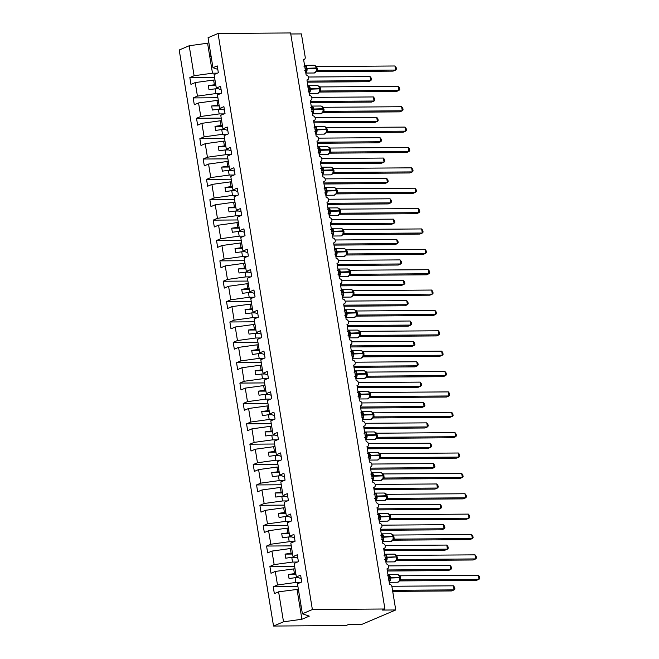 <?xml version="1.0" encoding="UTF-8"?>
<svg xmlns="http://www.w3.org/2000/svg" width="659" height="659" viewBox="0 0 659 659"><rect width="100%" height="100%" fill="white"/><g stroke="black" fill="none" stroke-linecap="round" stroke-linejoin="round"><path stroke-width="0.99" d="M217.371 73.165L212.495 73.198L194.1 75.736L189.191 45.751L179.207 50.002L273.534 626.05L346.082 625.515L348.57 624.46L361.882 624.361L395.746 609.962L382.434 610.061L384.922 608.998L290.586 32.95L218.047 33.485L208.063 37.728L212.972 67.712L217.231 65.9L218.351 72.745L214.093 74.558L216.309 88.084L220.567 86.271L221.688 93.117L217.429 94.929L219.645 108.455L223.903 106.643L225.024 113.488L220.765 115.292L222.981 128.818L227.24 127.014L228.36 133.851L224.101 135.663L226.317 149.189L230.568 147.377L231.696 154.222L227.437 156.035L229.653 169.561L233.904 167.748L235.024 174.594L230.774 176.406L232.981 189.932L237.24 188.12L238.36 194.965L234.11 196.777L236.317 210.295L240.576 208.491L241.696 215.336L237.438 217.141L239.654 230.666L243.912 228.854L245.033 235.7L240.774 237.512L242.99 251.038L247.249 249.226L248.369 256.071L244.11 257.883L246.326 271.409L250.585 269.597L251.705 276.442L247.446 278.255L249.662 291.78L253.921 289.968L255.041 296.814L250.782 298.618L252.998 312.144L257.257 310.34L258.377 317.177L254.119 318.989L256.335 332.515L260.593 330.703L261.714 337.548L257.455 339.36L259.671 352.886L263.929 351.074L265.05 357.919L260.791 359.732L263.007 373.258L267.266 371.445L268.386 378.291L264.127 380.103L266.343 393.621L270.602 391.817L271.722 398.662L267.463 400.466L269.679 413.992L273.938 412.18L275.058 419.025L270.8 420.837L273.015 434.363L277.274 432.551L278.395 439.396L274.136 441.209L276.352 454.735L280.602 452.922L281.731 459.768L277.472 461.58L279.688 475.106L283.938 473.294L285.059 480.139L280.808 481.943L283.016 495.469L287.275 493.665L288.395 500.502L284.144 502.315L286.352 515.84L290.611 514.028L291.731 520.874L287.472 522.686L289.688 536.212L293.947 534.4L295.067 541.245L290.808 543.057L293.024 556.583L297.283 554.771L298.403 561.616L294.145 563.429L296.361 576.946L300.619 575.142L301.74 581.979L297.481 583.792L302.39 613.776L312.374 609.534L218.047 33.485M300.759 582.399L295.883 582.441L295.108 577.712L289.062 578.544L288.395 574.475L294.441 573.635L293.667 568.915L275.273 571.452L271.014 573.264L269.893 566.419L274.152 564.606L292.547 562.069L291.772 557.341L285.726 558.181L285.059 554.104L291.105 553.272L290.339 548.543L271.936 551.081L267.678 552.893L266.557 546.047L270.816 544.235L289.21 541.698L288.444 536.97L282.39 537.81L281.722 533.732L287.777 532.9L287.003 528.172L268.6 530.709L264.341 532.521L263.221 525.676L267.48 523.864L285.882 521.327L285.108 516.607L279.054 517.439L278.386 513.361L284.441 512.529L283.667 507.801L265.264 510.346L261.005 512.15L259.885 505.305L264.144 503.501L282.546 500.955L281.772 496.235L275.717 497.067L275.05 492.998L281.105 492.158L280.33 487.438L261.928 489.975L257.677 491.787L256.549 484.942L260.807 483.129L279.21 480.592L278.436 475.864L272.381 476.696L271.714 472.627L277.768 471.786L276.994 467.066L258.592 469.603L254.341 471.416L253.221 464.57L257.471 462.758L275.874 460.221L275.1 455.493L269.045 456.333L268.378 452.255L274.432 451.423L273.658 446.695L255.264 449.232L251.005 451.044L249.885 444.199L254.135 442.387L272.538 439.85L271.763 435.121L265.709 435.961L265.042 431.884L271.096 431.052L270.322 426.324L251.927 428.861L247.669 430.673L246.548 423.828L250.807 422.024L269.202 419.478L268.427 414.758L262.373 415.59L261.705 411.521L267.76 410.681L266.986 405.952L248.591 408.498L244.332 410.302L243.212 403.465L247.471 401.652L265.865 399.115L265.091 394.387L259.036 395.219L258.369 391.149L264.424 390.309L263.649 385.589L245.255 388.126L240.996 389.939L239.876 383.093L244.135 381.281L262.529 378.744L261.755 374.015L255.7 374.856L255.033 370.778L261.088 369.946L260.313 365.218L241.919 367.755L237.66 369.567L236.54 362.722L240.799 360.91L259.193 358.372L258.419 353.644L252.364 354.484L251.697 350.407L257.751 349.575L256.977 344.846L238.583 347.384L234.324 349.196L233.204 342.351L237.462 340.538L255.857 338.001L255.082 333.281L249.028 334.113L248.361 330.035L254.415 329.203L253.641 324.475L235.247 327.021L230.988 328.825L229.867 321.987L234.126 320.175L252.521 317.63L251.746 312.91L245.7 313.742L245.033 309.672L251.079 308.832L250.305 304.112L231.91 306.649L227.652 308.461L226.531 301.616L230.79 299.804L249.184 297.267L248.41 292.538L242.364 293.37L241.696 289.301L247.743 288.461L246.968 283.741L228.574 286.278L224.315 288.09L223.195 281.245L227.454 279.432L245.848 276.895L245.074 272.167L239.028 273.007L238.36 268.93L244.407 268.098L243.632 263.369L225.238 265.906L220.979 267.719L219.859 260.873L224.118 259.061L242.512 256.524L241.738 251.796L235.691 252.636L235.024 248.558L241.07 247.726L240.304 242.998L221.902 245.535L217.643 247.347L216.523 240.502L220.781 238.698L239.176 236.153L238.41 231.433L232.355 232.265L231.688 228.195L237.742 227.355L236.968 222.627L218.566 225.172L214.307 226.976L213.186 220.139L217.445 218.327L235.848 215.79L235.074 211.061L229.019 211.893L228.352 207.824L234.406 206.984L233.632 202.264L215.229 204.801L210.971 206.613L209.85 199.768L214.109 197.955L232.512 195.418L231.737 190.69L225.683 191.53L225.016 187.453L231.07 186.621L230.296 181.892L211.893 184.429L207.643 186.242L206.514 179.396L210.773 177.584L229.175 175.047L228.401 170.319L222.347 171.159L221.679 167.081L227.734 166.249L226.96 161.521L208.557 164.058L204.306 165.87L203.186 159.025L207.437 157.221L225.839 154.676L225.065 149.955L219.01 150.787L218.343 146.71L224.398 145.878L223.623 141.15L205.229 143.695L200.97 145.499L199.85 138.662L204.109 136.85L222.503 134.312L221.729 129.584L215.674 130.416L215.007 126.347L221.062 125.507L220.287 120.786L201.893 123.324L197.634 125.136L196.514 118.29L200.773 116.478L219.167 113.941L218.393 109.213L212.338 110.045L211.671 105.975L217.725 105.143L216.951 100.415L198.557 102.952L194.298 104.765L193.178 97.919L197.436 96.107L215.831 93.57L215.056 88.841L209.002 89.682L208.335 85.604L214.389 84.772L213.615 80.044L195.221 82.581L190.962 84.393L189.841 77.548L194.1 75.736M297.942 586.609L273.23 586.79L277.488 584.978L295.883 582.441M273.534 626.05L283.518 621.808L278.609 591.823L274.35 593.627L273.23 586.79M278.609 591.823L298.379 589.27M290.759 33.988L301.41 33.914L305.216 57.135A2.529 1.936 67 0 1 304.203 59.475A2.529 1.936 67 0 1 303.618 59.59L306.155 75.068A2.529 1.936 -113 0 1 308.461 77.128A2.529 1.936 -113 0 1 307.539 79.838A2.529 1.936 -113 0 1 306.954 79.961L309.491 95.44A2.529 1.936 -113 0 1 311.798 97.499A2.529 1.936 -113 0 1 310.875 100.209A2.529 1.936 -113 0 1 310.29 100.333L312.827 115.811A2.529 1.936 -113 0 1 315.134 117.862A2.529 1.936 -113 0 1 314.211 120.581A2.529 1.936 -113 0 1 313.626 120.696L316.155 136.182A2.529 1.936 -113 0 1 318.47 138.233A2.529 1.936 -113 0 1 317.547 140.952A2.529 1.936 -113 0 1 316.963 141.067L319.491 156.554A2.529 1.936 -113 0 1 321.806 158.605A2.529 1.936 -113 0 1 320.884 161.315A2.529 1.936 -113 0 1 320.299 161.439L322.828 176.917A2.529 1.936 -113 0 1 325.142 178.976A2.529 1.936 -113 0 1 324.22 181.686A2.529 1.936 -113 0 1 323.635 181.81L326.164 197.288A2.529 1.936 -113 0 1 328.479 199.339A2.529 1.936 -113 0 1 327.556 202.058A2.529 1.936 -113 0 1 326.963 202.181L329.5 217.659A2.529 1.936 -113 0 1 331.815 219.711A2.529 1.936 -113 0 1 330.892 222.429A2.529 1.936 -113 0 1 330.299 222.544L332.836 238.031A2.529 1.936 -113 0 1 335.151 240.082A2.529 1.936 -113 0 1 334.228 242.8A2.529 1.936 -113 0 1 333.635 242.916L336.172 258.394A2.529 1.936 -113 0 1 338.487 260.453A2.529 1.936 -113 0 1 337.565 263.163A2.529 1.936 -113 0 1 336.971 263.287L339.509 278.765A2.529 1.936 -113 0 1 341.823 280.825A2.529 1.936 -113 0 1 340.901 283.535A2.529 1.936 -113 0 1 340.308 283.658L342.845 299.137A2.529 1.936 -113 0 1 345.159 301.188A2.529 1.936 -113 0 1 344.237 303.906A2.529 1.936 -113 0 1 343.644 304.021L346.181 319.508A2.529 1.936 -113 0 1 348.487 321.559A2.529 1.936 -113 0 1 347.565 324.277A2.529 1.936 -113 0 1 346.98 324.393L349.517 339.879A2.529 1.936 -113 0 1 351.824 341.93A2.529 1.936 -113 0 1 350.901 344.641A2.529 1.936 -113 0 1 350.316 344.764L352.853 360.242A2.529 1.936 -113 0 1 355.16 362.302A2.529 1.936 -113 0 1 354.237 365.012A2.529 1.936 -113 0 1 353.652 365.135L356.189 380.614A2.529 1.936 -113 0 1 358.496 382.665A2.529 1.936 -113 0 1 357.573 385.383A2.529 1.936 -113 0 1 356.989 385.507L359.526 400.985A2.529 1.936 -113 0 1 361.832 403.036A2.529 1.936 -113 0 1 360.91 405.755A2.529 1.936 -113 0 1 360.325 405.87L362.862 421.356A2.529 1.936 -113 0 1 365.168 423.407A2.529 1.936 -113 0 1 364.246 426.126A2.529 1.936 -113 0 1 363.661 426.241L366.19 441.719A2.529 1.936 -113 0 1 368.505 443.779A2.529 1.936 -113 0 1 367.582 446.489A2.529 1.936 -113 0 1 366.997 446.613L369.526 462.091A2.529 1.936 -113 0 1 371.841 464.142A2.529 1.936 -113 0 1 370.918 466.86A2.529 1.936 -113 0 1 370.333 466.984L372.862 482.462A2.529 1.936 -113 0 1 375.177 484.513A2.529 1.936 -113 0 1 374.254 487.232A2.529 1.936 -113 0 1 373.669 487.347L376.198 502.833A2.529 1.936 -113 0 1 378.513 504.885A2.529 1.936 -113 0 1 377.591 507.603A2.529 1.936 -113 0 1 376.997 507.718L379.535 523.197A2.529 1.936 -113 0 1 381.849 525.256A2.529 1.936 -113 0 1 380.927 527.966A2.529 1.936 -113 0 1 380.334 528.09L382.871 543.568A2.529 1.936 -113 0 1 385.185 545.627A2.529 1.936 -113 0 1 384.263 548.337A2.529 1.936 -113 0 1 383.67 548.461L386.207 563.939A2.529 1.936 -113 0 1 388.522 565.99A2.529 1.936 -113 0 1 387.599 568.709A2.529 1.936 -113 0 1 387.006 568.832L389.543 584.311A2.529 1.936 -113 0 1 391.94 586.741L395.746 609.962M297.423 562.028L292.547 562.069M294.606 566.238L269.893 566.419M295.043 568.898L293.667 568.915M294.087 541.665L289.21 541.698M291.27 545.866L266.557 546.047M291.706 548.535L290.339 548.543M290.751 521.294L285.882 521.327M287.934 525.495L263.221 525.676M288.37 528.164L287.003 528.172M287.415 500.922L282.546 500.955M284.597 505.124L259.885 505.305M285.034 507.792L283.667 507.801M284.078 480.551L279.21 480.592M281.261 484.76L256.549 484.942M281.698 487.421L280.33 487.438M280.742 460.188L275.874 460.221M277.933 464.389L253.221 464.57M278.37 467.058L276.994 467.066M277.406 439.817L272.538 439.85M274.597 444.018L249.885 444.199M275.034 446.687L273.658 446.695M274.07 419.445L269.202 419.478M271.261 423.646L246.548 423.828M271.697 426.315L270.322 426.324M270.734 399.074L265.865 399.115M267.925 403.283L243.212 403.465M268.361 405.944L266.986 405.952M267.397 378.703L262.529 378.744M264.589 382.912L239.876 383.093M265.025 385.573L263.649 385.589M264.07 358.339L259.193 358.372M261.252 362.541L236.54 362.722M261.689 365.21L260.313 365.218M260.733 337.968L255.857 338.001M257.916 342.169L233.204 342.351M258.353 344.838L256.977 344.846M257.397 317.597L252.521 317.63M254.58 321.798L229.867 321.987M255.017 324.467L253.641 324.475M254.061 297.225L249.184 297.267M251.244 301.435L226.531 301.616M251.68 304.096L250.305 304.112M250.725 276.862L245.848 276.895M247.908 281.063L223.195 281.245M248.344 283.732L246.968 283.741M247.389 256.491L242.512 256.524M244.571 260.692L219.859 260.873M245.008 263.361L243.632 263.369M244.052 236.12L239.176 236.153M241.235 240.321L216.523 240.502M241.672 242.99L240.304 242.998M240.716 215.748L235.848 215.79M237.899 219.958L213.186 220.139M238.336 222.618L236.968 222.627M237.38 195.385L232.512 195.418M234.563 199.586L209.85 199.768M234.999 202.247L233.632 202.264M234.044 175.014L229.175 175.047M231.227 179.215L206.514 179.396M231.663 181.884L230.296 181.892M230.708 154.643L225.839 154.676M227.899 158.844L203.186 159.025M228.335 161.513L226.96 161.521M227.371 134.271L222.503 134.312M224.562 138.472L199.85 138.662M224.999 141.141L223.623 141.15M224.035 113.9L219.167 113.941M221.226 118.109L196.514 118.29M221.663 120.77L220.287 120.786M220.699 93.537L215.831 93.57M217.89 97.738L193.178 97.919M218.327 100.407L216.951 100.415M301.188 578.594L296.361 576.946M297.852 558.231L293.024 556.583M294.515 537.859L289.688 536.212M291.179 517.488L286.352 515.84M287.843 497.117L283.016 495.469M284.507 476.745L279.688 475.106M281.171 456.382L276.352 454.735M277.834 436.011L273.015 434.363M274.498 415.64L269.679 413.992M271.162 395.268L266.343 393.621M267.826 374.905L263.007 373.258M264.498 354.534L259.671 352.886M261.162 334.162L256.335 332.515M257.826 313.791L252.998 312.144M254.489 293.42L249.662 291.78M251.153 273.057L246.326 271.409M247.817 252.685L242.99 251.038M244.481 232.314L239.654 230.666M241.145 211.943L236.317 210.295M237.808 191.58L232.981 189.932M234.472 171.208L229.653 169.561M231.136 150.837L226.317 149.189M227.8 130.466L222.981 128.818M224.464 110.102L219.645 108.455M221.127 89.731L216.309 88.084M214.554 77.367L189.841 77.548M214.991 80.036L213.615 80.044M217.791 69.36L212.972 67.712M277.488 584.978L275.273 571.452M274.152 564.606L271.936 551.081M270.816 544.235L268.6 530.709M267.48 523.864L265.264 510.346M264.144 503.501L261.928 489.975M260.807 483.129L258.592 469.603M257.471 462.758L255.264 449.232M254.135 442.387L251.927 428.861M250.807 422.024L248.591 408.498M247.471 401.652L245.255 388.126M244.135 381.281L241.919 367.755M240.799 360.91L238.583 347.384M237.462 340.538L235.247 327.021M234.126 320.175L231.91 306.649M230.79 299.804L228.574 286.278M227.454 279.432L225.238 265.906M224.118 259.061L221.902 245.535M220.781 238.698L218.566 225.172M217.445 218.327L215.229 204.801M214.109 197.955L211.893 184.429M210.773 177.584L208.557 164.058M207.437 157.221L205.229 143.695M204.109 136.85L201.893 123.324M200.773 116.478L198.557 102.952M197.436 96.107L195.221 82.581M298.519 577.688L295.108 577.712M295.817 573.627L294.441 573.635M295.183 557.316L291.772 557.341M292.481 553.255L291.105 553.272M291.846 536.945L288.444 536.97M289.144 532.892L287.777 532.9M288.51 516.582L285.108 516.607M285.808 512.521L284.441 512.529M285.174 496.211L281.772 496.235M282.472 492.149L281.105 492.158M281.838 475.839L278.436 475.864M279.136 471.778L277.768 471.786M278.51 455.468L275.1 455.493M275.808 451.407L274.432 451.423M275.174 435.097L271.763 435.121M272.472 431.044L271.096 431.052M271.837 414.733L268.427 414.758M269.136 410.672L267.76 410.681M268.501 394.362L265.091 394.387M265.799 390.301L264.424 390.309M265.165 373.991L261.755 374.015M262.463 369.93L261.088 369.946M261.829 353.619L258.419 353.644M259.127 349.567L257.751 349.575M258.493 333.256L255.082 333.281M255.791 329.195L254.415 329.203M255.157 312.885L251.746 312.91M252.455 308.824L251.079 308.832M251.82 292.514L248.41 292.538M249.118 288.453L247.743 288.461M248.484 272.142L245.074 272.167M245.782 268.081L244.407 268.098M245.148 251.771L241.738 251.796M242.446 247.718L241.07 247.726M241.812 231.408L238.41 231.433M239.11 227.347L237.742 227.355M238.476 211.037L235.074 211.061M235.774 206.975L234.406 206.984M235.139 190.665L231.737 190.69M232.438 186.604L231.07 186.621M231.803 170.294L228.401 170.319M229.101 166.241L227.734 166.249M228.475 149.931L225.065 149.955M225.773 145.87L224.398 145.878M225.139 129.559L221.729 129.584M222.437 125.498L221.062 125.507M221.803 109.188L218.393 109.213M219.101 105.127L217.725 105.143M218.467 88.817L215.056 88.841M215.765 84.764L214.389 84.772M212.495 73.198L207.585 43.214L208.87 42.67M189.191 45.751L207.585 43.214M211.094 56.246L209.719 56.254L211.004 55.702M283.518 621.808L301.913 619.262L309.285 616.132L302.39 613.776M312.374 609.534L384.922 608.998M301.064 605.679L299.779 606.231L297.003 589.278M301.913 619.262L299.779 606.231M215.888 85.546L208.335 85.604M219.225 105.918L211.671 105.975M222.561 126.289L215.007 126.347M225.897 146.66L218.343 146.71M229.233 167.032L221.679 167.081M232.569 187.395L225.016 187.453M235.906 207.766L228.352 207.824M239.242 228.138L231.688 228.195M242.578 248.509L235.024 248.558M245.914 268.872L238.36 268.93M249.25 289.243L241.696 289.301M252.586 309.615L245.033 309.672M255.923 329.986L248.361 330.035M259.259 350.349L251.697 350.407M262.595 370.72L255.033 370.778M265.923 391.092L258.369 391.149M269.259 411.463L261.705 411.521M272.595 431.834L265.042 431.884M275.932 452.198L268.378 452.255M279.268 472.569L271.714 472.627M282.604 492.94L275.05 492.998M285.94 513.312L278.386 513.361M289.276 533.675L281.722 533.732M292.612 554.046L285.059 554.104M295.949 574.417L288.395 574.475M304.672 66.032A1.853 1.013 73.2 0 0 304.713 65.834L305.825 65.916L306.682 71.172L305.694 71.79A1.853 1.013 73.2 0 0 305.578 71.567M316.131 71.716L316.682 70.109L316.246 67.984A3.616 2.216 -90.4 0 0 314.079 65.274L304.763 65.34A3.616 2.216 89.6 0 1 306.929 68.05L307.012 68.536A3.616 2.216 89.6 0 1 305.776 72.762M394.955 65.982L396.141 67.515L396.405 69.137L395.622 70.06L394.955 65.982L316.773 66.559L317.44 70.637L395.622 70.06L393.135 71.114L316.18 71.683M317.506 70.628L316.468 71.164M316.633 68.511L315.15 65.76M316.567 68.099L315.645 65.958L314.079 65.274M306.682 71.172L304.689 70.727M304.021 66.65L305.825 65.916M316.262 71.106L317.44 70.637M315.406 65.842L316.773 66.559M307.308 82.153L368.233 81.708L370.72 80.645L370.053 76.576L308.428 77.021M370.053 76.576L371.239 78.1L371.503 79.731L370.72 80.645L307.143 81.115M308.008 86.403A1.853 1.013 73.2 0 0 308.05 86.205L309.162 86.288L310.018 91.543L309.03 92.161A1.853 1.013 73.2 0 0 308.914 91.939M319.458 92.087L320.019 90.481L319.582 88.347A3.616 2.216 -90.4 0 0 317.416 85.645L308.099 85.711A3.616 2.216 89.6 0 1 310.265 88.421L310.348 88.907A3.616 2.216 89.6 0 1 309.112 93.133M398.291 86.354L399.478 87.878L399.741 89.509L398.959 90.423L398.291 86.354L320.109 86.922L320.776 91L398.959 90.423L396.471 91.486L319.516 92.054M320.842 91L319.804 91.535M319.969 88.883L318.486 86.123M319.903 88.463L318.981 86.329L317.416 85.645M310.018 91.543L308.025 91.099M307.358 87.021L309.162 86.288M319.599 91.469L320.776 91M318.742 86.214L320.109 86.922M311.345 106.774A1.853 1.013 73.2 0 0 311.386 106.577L312.498 106.659L313.354 111.915L312.366 112.532A1.853 1.013 73.2 0 0 312.251 112.31M322.795 112.45L323.33 109.287L321.823 106.494M401.628 106.725L402.814 108.249L403.077 109.88L402.295 110.794L401.628 106.725L323.445 107.293L324.113 111.371L402.295 110.794L399.807 111.857L322.852 112.417M324.179 111.371L323.141 111.898M323.239 108.834L322.317 106.7L320.752 106.008L311.435 106.083A3.616 2.216 89.6 0 1 313.602 108.793L313.684 109.279A3.616 2.216 89.6 0 1 312.448 113.505M313.354 111.915L311.361 111.462M310.694 107.392L312.498 106.659M322.935 111.841L324.113 111.371M322.07 106.585L323.445 107.293M314.681 127.146A1.853 1.013 73.2 0 0 314.722 126.94L315.834 127.022L316.691 132.278L315.702 132.896A1.853 1.013 73.2 0 0 315.587 132.681M326.131 132.821L326.691 131.215L326.254 129.09A3.616 2.216 -90.4 0 0 324.088 126.38L314.771 126.446A3.616 2.216 89.6 0 1 316.938 129.156L317.02 129.65A3.616 2.216 89.6 0 1 315.785 133.876M404.964 127.088L406.15 128.62L406.414 130.251L405.631 131.166L404.964 127.088L326.782 127.665L327.449 131.742L405.631 131.166L403.143 132.228L326.18 132.788M327.507 131.742L326.477 132.27M326.642 129.625L325.159 126.866M326.576 129.205L325.653 127.063L324.088 126.38M316.691 132.278L314.697 131.833M314.03 127.755L315.834 127.022M326.271 132.212L327.449 131.742M325.406 126.956L326.782 127.665M318.017 147.509A1.853 1.013 73.2 0 0 318.058 147.311L319.17 147.394L320.027 152.649L319.038 153.267A1.853 1.013 73.2 0 0 318.923 153.053M329.467 153.193L330.002 150.021L328.495 147.237M408.3 147.459L409.478 148.992L409.75 150.614L408.967 151.537L408.3 147.459L330.118 148.036L330.785 152.114L408.967 151.537L406.479 152.591L329.516 153.16M330.843 152.105L329.813 152.641M329.912 149.577L328.989 147.435L327.424 146.751L318.108 146.817A3.616 2.216 89.6 0 1 320.274 149.527L320.356 150.013A3.616 2.216 89.6 0 1 319.121 154.239M320.027 152.649L318.033 152.204M317.366 148.127L319.17 147.394M329.607 152.583L330.785 152.114M328.742 147.328L330.118 148.036M310.644 102.524L371.569 102.071L374.057 101.016L373.389 96.939L311.765 97.392M373.389 96.939L374.576 98.471L374.839 100.094L374.057 101.016L310.48 101.486M313.981 122.887L374.905 122.442L377.393 121.388L376.726 117.31L315.101 117.763M376.726 117.31L377.912 118.842L378.175 120.465L377.393 121.388L313.816 121.849M317.317 143.258L378.241 142.814L380.729 141.751L380.062 137.682L318.437 138.135M380.062 137.682L381.248 139.206L381.512 140.837L380.729 141.751L317.152 142.22M320.653 163.63L381.577 163.185L384.065 162.122L383.398 158.053L321.773 158.506M383.398 158.053L384.584 159.577L384.848 161.208L384.065 162.122L320.488 162.592M321.353 167.88A1.853 1.013 73.2 0 0 321.394 167.683L322.506 167.765L323.363 173.02L322.366 173.638A1.853 1.013 73.2 0 0 322.259 173.416M332.803 173.564L333.363 171.958L332.927 169.833A3.616 2.216 -90.4 0 0 330.76 167.122L321.444 167.188A3.616 2.216 89.6 0 1 323.61 169.898L323.684 170.384A3.616 2.216 89.6 0 1 322.449 174.61M411.636 167.831L412.814 169.363L413.086 170.986L412.303 171.908L411.636 167.831L333.454 168.407L334.121 172.477L412.303 171.908L409.816 172.963L332.853 173.531M334.179 172.477L333.149 173.012M333.314 170.36L331.831 167.608M333.248 169.94L332.325 167.806L330.76 167.122M323.363 173.02L321.37 172.576M320.702 168.498L322.506 167.765M332.943 172.946L334.121 172.477M332.078 167.691L333.454 168.407M323.989 184.001L384.914 183.548L387.401 182.494L386.734 178.416L325.109 178.869M386.734 178.416L387.92 179.948L388.184 181.579L387.401 182.494L323.816 182.963M324.689 188.252A1.853 1.013 73.2 0 0 324.73 188.054L325.834 188.136L326.699 193.392L325.703 194.01A1.853 1.013 73.2 0 0 325.595 193.787M336.139 193.927L336.658 190.805L336.7 192.321M414.972 188.202L416.15 189.726L416.422 191.357L415.64 192.271L414.972 188.202L336.79 188.771L337.457 192.848L415.64 192.271L413.144 193.334L336.189 193.894M337.515 192.848L336.485 193.384M336.65 190.731L335.167 187.972M336.576 190.311L335.662 188.177L334.097 187.486L324.78 187.56A3.616 2.216 89.6 0 1 326.946 190.27L327.021 190.756A3.616 2.216 89.6 0 1 325.785 194.982M326.699 193.392L324.706 192.947M324.039 188.869L325.834 188.136M336.279 193.318L337.457 192.848M335.415 188.062L336.79 188.771M327.325 204.372L388.25 203.919L390.738 202.865L390.07 198.787L328.446 199.24M390.07 198.787L391.257 200.32L391.52 201.942L390.738 202.865L327.152 203.326M328.025 208.623A1.853 1.013 73.2 0 0 328.067 208.417L329.171 208.499L330.035 213.755L329.039 214.373A1.853 1.013 73.2 0 0 328.932 214.159M339.476 214.299L340.036 212.692L339.599 210.567A3.616 2.216 -90.4 0 0 337.433 207.857L328.108 207.931A3.616 2.216 89.6 0 1 330.283 210.633L330.357 211.127A3.616 2.216 89.6 0 1 329.121 215.353M418.308 208.573L419.486 210.097L419.758 211.728L418.976 212.643L418.308 208.573L340.126 209.142L340.794 213.219L418.976 212.643L416.48 213.705L339.525 214.266M340.851 213.219L339.822 213.747M339.986 211.102L338.504 208.343M339.912 210.682L338.998 208.549L337.433 207.857M330.035 213.755L328.042 213.31M327.375 209.232L329.171 208.499M339.616 213.689L340.794 213.219M338.751 208.433L340.126 209.142M330.661 224.735L391.586 224.291L394.074 223.228L393.407 219.159L331.782 219.612M393.407 219.159L394.593 220.683L394.856 222.314L394.074 223.228L330.488 223.698M331.353 228.986A1.853 1.013 73.2 0 0 331.403 228.788L332.507 228.871L333.372 234.126L332.375 234.744A1.853 1.013 73.2 0 0 332.268 234.53M342.812 234.67L343.372 233.064L342.935 230.938A3.616 2.216 -90.4 0 0 340.769 228.228L331.444 228.294A3.616 2.216 89.6 0 1 333.619 231.004L333.693 231.498A3.616 2.216 89.6 0 1 332.457 235.724M421.645 228.937L422.823 230.469L423.094 232.092L422.312 233.014L421.645 228.937L343.463 229.513L344.13 233.591L422.312 233.014L419.816 234.069L342.861 234.637M344.187 233.591L343.158 234.118M343.323 231.474L341.84 228.714M343.248 231.054L342.334 228.912L340.769 228.228M333.372 234.126L331.378 233.681M330.703 229.604L332.507 228.871M342.952 234.06L344.13 233.591M342.087 228.805L343.463 229.513M333.998 245.107L394.922 244.662L397.41 243.599L396.743 239.53L335.118 239.983M396.743 239.53L397.929 241.054L398.193 242.685L397.41 243.599L333.825 244.069M334.69 249.357A1.853 1.013 73.2 0 0 334.739 249.16L335.843 249.242L336.708 254.498L335.711 255.115A1.853 1.013 73.2 0 0 335.596 254.893M346.148 255.041L346.7 253.435L346.272 251.31A3.616 2.216 -90.4 0 0 344.097 248.6L334.78 248.665A3.616 2.216 89.6 0 1 336.947 251.376L337.029 251.862A3.616 2.216 89.6 0 1 335.793 256.087M424.981 249.308L426.159 250.84L426.431 252.463L425.648 253.386L424.981 249.308L346.799 249.885L347.466 253.962L425.648 253.386L423.152 254.44L346.197 255.008M347.524 253.954L346.494 254.489M346.659 251.837L345.176 249.086M346.585 251.425L345.67 249.283L344.097 248.6M336.708 254.498L334.706 254.053M334.039 249.975L335.843 249.242M346.28 254.423L347.466 253.962M345.423 249.168L346.799 249.885M337.334 265.478L398.258 265.033L400.746 263.971L400.079 259.893L338.454 260.346M400.079 259.893L401.265 261.425L401.529 263.056L400.746 263.971L337.161 264.44M338.026 269.729A1.853 1.013 73.2 0 0 338.075 269.531L339.179 269.613L340.044 274.869L339.047 275.487A1.853 1.013 73.2 0 0 338.932 275.264M349.484 275.404L350.036 273.806L349.608 271.673A3.616 2.216 -90.4 0 0 347.433 268.971L338.116 269.037A3.616 2.216 89.6 0 1 340.283 271.747L340.365 272.233A3.616 2.216 89.6 0 1 339.13 276.459M428.309 269.679L429.495 271.203L429.759 272.834L428.976 273.749L428.309 269.679L350.135 270.248L350.802 274.325L428.976 273.749L426.488 274.811L349.534 275.38M350.86 274.325L349.83 274.861M349.987 272.208L348.504 269.449M349.921 271.788L349.006 269.655L347.433 268.971M340.044 274.869L338.042 274.424M337.375 270.347L339.179 269.613M349.616 274.795L350.802 274.325M348.759 269.539L350.135 270.248M340.67 285.849L401.595 285.396L404.082 284.342L403.415 280.264L341.79 280.718M403.415 280.264L404.593 281.797L404.865 283.419L404.082 284.342L340.497 284.812M341.362 290.1A1.853 1.013 73.2 0 0 341.411 289.894L342.515 289.976L343.38 295.24L342.383 295.858A1.853 1.013 73.2 0 0 342.268 295.636M352.82 295.776L353.372 294.169L352.936 292.044A3.616 2.216 -90.4 0 0 350.769 289.334L341.453 289.408A3.616 2.216 89.6 0 1 343.619 292.118L343.701 292.604A3.616 2.216 89.6 0 1 342.466 296.83M431.645 290.051L432.831 291.575L433.095 293.206L432.312 294.12L431.645 290.051L353.471 290.619L354.138 294.697L432.312 294.12L429.825 295.183L352.87 295.743M354.196 294.697L353.166 295.224M353.323 292.58L351.84 289.82M353.257 292.159L352.343 290.026L350.769 289.334M343.38 295.24L341.378 294.787M340.711 290.718L342.515 289.976M352.952 295.166L354.138 294.697M352.095 289.911L353.471 290.619M344.006 306.213L404.923 305.768L407.419 304.713L406.751 300.636L345.127 301.089M406.751 300.636L407.929 302.168L408.201 303.791L407.419 304.713L343.833 305.175M344.698 310.471A1.853 1.013 73.2 0 0 344.748 310.265L345.851 310.348L346.716 315.603L345.72 316.221A1.853 1.013 73.2 0 0 345.604 316.007M356.157 316.147L356.708 314.541L356.272 312.415A3.616 2.216 -90.4 0 0 354.105 309.705L344.789 309.771A3.616 2.216 89.6 0 1 346.955 312.481L347.038 312.976A3.616 2.216 89.6 0 1 345.802 317.201M434.981 310.414L436.167 311.946L436.431 313.577L435.648 314.491L434.981 310.414L356.807 310.99L357.475 315.068L435.648 314.491L433.161 315.546L356.206 316.114M357.532 315.068L356.494 315.595M356.659 312.951L355.176 310.191M356.593 312.531L355.679 310.389M346.716 315.603L344.715 315.159M344.047 311.081L345.851 310.348M356.288 315.537L357.475 315.068M355.432 310.282L356.807 310.99M347.342 326.584L408.259 326.139L410.755 325.076L410.087 321.007L348.463 321.46M410.087 321.007L411.265 322.531L411.537 324.162L410.755 325.076L347.169 325.546M348.034 330.834A1.853 1.013 73.2 0 0 348.084 330.637L349.188 330.719L350.044 335.975L349.056 336.592A1.853 1.013 73.2 0 0 348.94 336.378M359.493 336.518L360.045 334.912L359.608 332.787A3.616 2.216 -90.4 0 0 357.442 330.077L348.125 330.143A3.616 2.216 89.6 0 1 350.291 332.853L350.374 333.339A3.616 2.216 89.6 0 1 349.138 337.565M438.317 330.785L439.504 332.317L439.767 333.94L438.985 334.863L438.317 330.785L360.135 331.362L360.811 335.439L438.985 334.863L436.497 335.917L359.542 336.485M360.868 335.431L359.83 335.966M359.995 333.314L358.512 330.563M359.929 332.902L359.007 330.76L357.442 330.077M350.044 335.975L348.051 335.53M347.384 331.452L349.188 330.719M359.625 335.909L360.811 335.439M358.768 330.645L360.135 331.362M350.679 346.955L411.595 346.51L414.091 345.448L413.424 341.378L351.799 341.832M413.424 341.378L414.602 342.902L414.873 344.533L414.091 345.448L350.506 345.917M351.371 351.206A1.853 1.013 73.2 0 0 351.412 351.008L352.524 351.09L353.381 356.346L352.392 356.964A1.853 1.013 73.2 0 0 352.277 356.741M362.829 356.89L363.381 355.283L362.944 353.158A3.616 2.216 -90.4 0 0 360.778 350.448L351.461 350.514A3.616 2.216 89.6 0 1 353.628 353.224L353.71 353.71A3.616 2.216 89.6 0 1 352.474 357.936M441.654 351.156L442.84 352.68L443.103 354.311L442.321 355.234L441.654 351.156L363.471 351.733L364.139 355.802L442.321 355.234L439.833 356.288L362.878 356.857M364.205 355.802L363.167 356.338M363.331 353.685L361.849 350.926M363.266 353.265L362.343 351.132L360.778 350.448M353.381 356.346L351.387 355.901M350.72 351.824L352.524 351.09M362.961 356.272L364.139 355.802M362.104 351.016L363.471 351.733M354.007 367.327L414.931 366.874L417.427 365.819L416.76 361.742L355.135 362.195M416.76 361.742L417.938 363.274L418.21 364.897L417.427 365.819L353.842 366.289M354.707 371.577A1.853 1.013 73.2 0 0 354.748 371.379L355.86 371.462L356.717 376.717L355.728 377.335A1.853 1.013 73.2 0 0 355.613 377.113M366.165 377.253L366.692 374.09L366.717 375.646M444.99 371.528L446.176 373.052L446.44 374.683L445.657 375.597L444.99 371.528L366.808 372.096L367.475 376.174L445.657 375.597L443.169 376.66L366.215 377.22M367.541 376.174L366.503 376.709M366.668 374.057L365.185 371.297M366.602 373.637L365.679 371.503L364.114 370.811L354.797 370.885A3.616 2.216 89.6 0 1 356.964 373.595L357.046 374.081A3.616 2.216 89.6 0 1 355.811 378.307M356.717 376.717L354.723 376.273M354.056 372.195L355.86 371.462M366.297 376.643L367.475 376.174M365.44 371.388L366.808 372.096M357.343 387.698L418.267 387.245L420.755 386.19L420.088 382.113L358.463 382.566M420.088 382.113L421.274 383.645L421.538 385.268L420.755 386.19L357.178 386.652M358.043 391.948A1.853 1.013 73.2 0 0 358.084 391.743L359.196 391.825L360.053 397.08L359.064 397.698A1.853 1.013 73.2 0 0 358.949 397.484M369.493 397.624L370.053 396.018L369.617 393.893A3.616 2.216 -90.4 0 0 367.45 391.182L358.134 391.257A3.616 2.216 89.6 0 1 360.3 393.958L360.382 394.453A3.616 2.216 89.6 0 1 359.147 398.679M448.326 391.899L449.512 393.423L449.776 395.054L448.993 395.968L448.326 391.899L370.144 392.467L370.811 396.545L448.993 395.968L446.505 397.031L369.551 397.591M370.877 396.545L369.839 397.072M370.004 394.428L368.521 391.668M369.938 394.008L369.015 391.874L367.45 391.182M360.053 397.08L358.059 396.636M357.392 392.558L359.196 391.825M369.633 397.015L370.811 396.545M368.776 391.759L370.144 392.467M361.379 412.312A1.853 1.013 73.2 0 0 361.42 412.114L362.532 412.196L363.389 417.452L362.401 418.07A1.853 1.013 73.2 0 0 362.285 417.855M372.829 417.995L373.389 416.389L372.953 414.264A3.616 2.216 -90.4 0 0 370.786 411.554L361.47 411.62A3.616 2.216 89.6 0 1 363.636 414.33L363.719 414.824A3.616 2.216 89.6 0 1 362.483 419.05M451.662 412.262L452.848 413.794L453.112 415.417L452.329 416.34L451.662 412.262L373.48 412.839L374.147 416.916L452.329 416.34L449.842 417.394L372.887 417.963M374.213 416.916L373.175 417.444M373.34 414.791L371.857 412.04M373.274 414.379L372.351 412.237L370.786 411.554M363.389 417.452L361.396 417.007M360.728 412.929L362.532 412.196M372.969 417.386L374.147 416.916M372.104 412.13L373.48 412.839M364.715 432.683A1.853 1.013 73.2 0 0 364.757 432.485L365.869 432.568L366.725 437.823L365.737 438.441A1.853 1.013 73.2 0 0 365.621 438.219M376.165 438.367L376.726 436.76L376.289 434.635A3.616 2.216 -90.4 0 0 374.123 431.925L364.806 431.991A3.616 2.216 89.6 0 1 366.972 434.701L367.055 435.187A3.616 2.216 89.6 0 1 365.819 439.413M454.998 432.634L456.185 434.166L456.448 435.788L455.666 436.711L454.998 432.634L376.816 433.21L377.533 437.288L455.666 436.711L453.178 437.765L376.215 438.334M376.726 436.76L376.371 435.121A3.616 2.216 -90.4 0 1 374.798 439.537A3.616 2.216 -90.4 0 1 374.254 439.652L376.734 437.584A1.853 1.697 53.8 0 1 377.533 437.288L376.511 437.815M376.676 435.162L375.193 432.411M376.61 434.751L375.688 432.609L374.123 431.925M366.725 437.823L364.732 437.378M364.065 433.301L365.869 432.568M376.305 437.749L377.483 437.279M375.441 432.493L376.816 433.21M368.051 453.054A1.853 1.013 73.2 0 0 368.093 452.857L369.205 452.939L370.061 458.194L369.073 458.812A1.853 1.013 73.2 0 0 368.958 458.59M379.502 458.73L380.062 457.132L379.625 454.998A3.616 2.216 -90.4 0 0 377.459 452.296L368.142 452.362A3.616 2.216 89.6 0 1 370.309 455.072L370.391 455.558A3.616 2.216 89.6 0 1 369.155 459.784M458.334 453.005L459.512 454.529L459.784 456.16L459.002 457.074L458.334 453.005L380.152 453.573L380.82 457.651L459.002 457.074L456.514 458.137L379.551 458.705M380.877 457.651L379.848 458.186M380.012 455.534L378.53 452.774M379.946 455.114L379.024 452.98L377.459 452.296M370.061 458.194L368.068 457.75M367.401 453.672L369.205 452.939M379.642 458.12L380.82 457.651M378.777 452.865L380.152 453.573M371.388 473.426A1.853 1.013 73.2 0 0 371.429 473.22L372.541 473.302L373.398 478.566L372.401 479.184A1.853 1.013 73.2 0 0 372.294 478.961M382.838 479.101L383.398 477.495L382.961 475.37A3.616 2.216 -90.4 0 0 380.795 472.66L371.478 472.734A3.616 2.216 89.6 0 1 373.645 475.444L373.719 475.93A3.616 2.216 89.6 0 1 372.483 480.156M461.671 473.376L462.849 474.9L463.12 476.531L462.338 477.445L461.671 473.376L383.489 473.945L384.205 478.03L462.338 477.445L459.85 478.508L382.887 479.068M383.398 477.495L383.044 475.864A3.616 2.216 -90.4 0 1 381.47 480.271A3.616 2.216 -90.4 0 1 380.927 480.395L383.406 478.327A1.853 1.697 53.8 0 1 384.205 478.03L383.184 478.549M383.349 475.905L381.866 473.146M383.283 475.485L382.36 473.351L380.795 472.66M373.398 478.566L371.404 478.113M370.737 474.043L372.541 473.302M382.978 478.492L384.156 478.022M382.113 473.236L383.489 473.945M374.724 493.789A1.853 1.013 73.2 0 0 374.765 493.591L375.869 493.673L376.734 498.929L375.737 499.547A1.853 1.013 73.2 0 0 375.63 499.333M386.174 499.473L386.734 497.866L386.298 495.741A3.616 2.216 -90.4 0 0 384.131 493.031L374.814 493.097A3.616 2.216 89.6 0 1 376.981 495.807L377.055 496.301A3.616 2.216 89.6 0 1 375.819 500.527M465.007 493.739L466.185 495.271L466.457 496.902L465.674 497.817L465.007 493.739L386.825 494.316L387.541 498.402L465.674 497.817L463.178 498.871L386.223 499.44M386.734 497.866L386.38 496.227A3.616 2.216 -90.4 0 1 384.807 500.642A3.616 2.216 -90.4 0 1 384.263 500.758L386.742 498.698A1.853 1.697 53.8 0 1 387.541 498.402L386.52 498.921M386.685 496.276L385.202 493.517M386.611 495.856L385.696 493.715L384.131 493.031M376.734 498.929L374.74 498.484M374.073 494.407L375.869 493.673M386.314 498.863L387.492 498.393M385.449 493.607L386.825 494.316M378.06 514.16A1.853 1.013 73.2 0 0 378.101 513.962L379.205 514.045L380.07 519.3L379.073 519.918A1.853 1.013 73.2 0 0 378.966 519.696M389.51 519.844L390.07 518.238L389.634 516.112A3.616 2.216 -90.4 0 0 387.467 513.402L378.142 513.468A3.616 2.216 89.6 0 1 380.317 516.178L380.391 516.664A3.616 2.216 89.6 0 1 379.156 520.89M468.343 514.111L469.521 515.643L469.793 517.266L469.01 518.188L468.343 514.111L390.161 514.687L390.828 518.765L469.01 518.188L466.514 519.243L389.56 519.811M390.079 519.061L390.079 519.07A1.853 1.697 53.8 0 1 390.878 518.765L389.856 519.292M390.021 516.64L388.538 513.888M389.947 516.228L389.032 514.086L387.467 513.402M380.07 519.3L378.077 518.855M377.409 514.778L379.205 514.045M389.65 519.234L390.828 518.765M388.785 513.971L390.161 514.687M381.388 534.531A1.853 1.013 73.2 0 0 381.437 534.334L382.541 534.416L383.406 539.672L382.409 540.289A1.853 1.013 73.2 0 0 382.302 540.067M392.846 540.215L393.365 537.085L393.407 538.609M471.679 534.482L472.857 536.006L473.129 537.637L472.346 538.551L471.679 534.482L393.497 535.05L394.214 539.136L472.346 538.551L469.851 539.614L392.896 540.182M393.357 537.011L393.299 536.558L393.044 536.97A3.616 2.216 -90.4 0 1 391.479 541.385A3.616 2.216 -90.4 0 1 390.935 541.5L393.415 539.433A1.853 1.697 53.8 0 1 394.214 539.136L393.192 539.663M393.283 536.591L391.874 534.251M381.858 537.357L393.299 536.558L392.369 534.457L390.795 533.774L381.479 533.839A3.616 2.216 89.6 0 1 383.653 536.55L383.727 537.036A3.616 2.216 89.6 0 1 382.492 541.261M383.406 539.672L381.404 539.227M380.737 535.149L382.541 534.416M392.986 539.597L394.164 539.128M392.121 534.342L393.497 535.05M384.724 554.903A1.853 1.013 73.2 0 0 384.774 554.705L385.877 554.787L386.742 560.043L385.746 560.661A1.853 1.013 73.2 0 0 385.63 560.438M396.183 560.578L396.702 557.456L396.734 558.972M475.015 554.853L476.193 556.377L476.465 558.008L475.674 558.923L475.015 554.853L396.833 555.422L397.55 559.507L475.674 558.923L473.187 559.985L396.232 560.545M396.693 557.382L396.636 556.921L396.38 557.341A3.616 2.216 -90.4 0 1 394.815 561.748A3.616 2.216 -90.4 0 1 394.271 561.872L396.751 559.804A1.853 1.697 53.8 0 0 396.743 559.804A1.853 1.697 53.8 0 1 397.55 559.507L396.529 560.026M396.619 556.962L395.202 554.623M385.194 557.728L396.636 556.921L395.705 554.829L394.131 554.137L384.815 554.211A3.616 2.216 89.6 0 1 386.981 556.921L387.064 557.407A3.616 2.216 89.6 0 1 385.828 561.633M386.742 560.043L384.741 559.598M384.073 555.521L385.877 554.787M396.314 559.969L397.501 559.499M395.458 554.713L396.833 555.422M360.679 408.061L421.603 407.616L424.091 406.554L423.424 402.484L361.799 402.937M423.424 402.484L424.61 404.008L424.874 405.639L424.091 406.554L360.514 407.023M364.015 428.432L424.94 427.988L427.427 426.925L426.76 422.856L365.135 423.309M426.76 422.856L427.946 424.38L428.21 426.011L427.427 426.925L363.85 427.394M367.351 448.804L428.276 448.359L430.764 447.296L430.096 443.219L368.472 443.672M430.096 443.219L431.283 444.751L431.546 446.382L430.764 447.296L367.187 447.766M370.688 469.175L431.612 468.722L434.1 467.668L433.433 463.59L371.808 464.043M433.433 463.59L434.619 465.122L434.882 466.745L434.1 467.668L370.515 468.129M374.024 489.538L434.948 489.093L437.436 488.039L436.769 483.961L375.144 484.414M436.769 483.961L437.955 485.494L438.219 487.116L437.436 488.039L373.851 488.5M377.36 509.909L438.284 509.465L440.772 508.402L440.105 504.333L378.48 504.786M440.105 504.333L441.291 505.857L441.555 507.488L440.772 508.402L377.187 508.872M380.696 530.281L441.621 529.836L444.108 528.773L443.441 524.704L381.816 525.157M443.441 524.704L444.627 526.228L444.891 527.859L444.108 528.773L380.523 529.243M384.032 550.652L444.957 550.199L447.445 549.145L446.777 545.067L385.153 545.52M446.777 545.067L447.963 546.599L448.227 548.222L447.445 549.145L383.859 549.614M387.368 571.024L448.293 570.57L450.781 569.516L450.113 565.438L388.489 565.892M450.113 565.438L451.291 566.971L451.563 568.593L450.781 569.516L387.195 569.977M388.06 575.274A1.853 1.013 73.2 0 0 388.11 575.068L389.214 575.15L390.079 580.406L389.082 581.024A1.853 1.013 73.2 0 0 388.967 580.81M399.519 580.95L400.071 579.343L399.642 577.218A3.616 2.216 -90.4 0 0 397.468 574.508L388.151 574.574A3.616 2.216 89.6 0 1 390.317 577.284L390.4 577.778A3.616 2.216 89.6 0 1 389.164 582.004M478.343 575.216L479.53 576.749L479.793 578.38L479.011 579.294L478.343 575.216L400.17 575.793L400.886 579.879L479.011 579.294L476.523 580.357L399.568 580.917M400.071 579.343L399.716 577.704A3.616 2.216 -90.4 0 1 398.151 582.119A3.616 2.216 -90.4 0 1 397.608 582.235L400.079 580.175A1.853 1.697 53.8 0 1 400.886 579.879L399.865 580.398M400.021 577.754L398.538 574.994M399.955 577.333L399.041 575.192L397.468 574.508M390.079 580.406L388.077 579.961M387.41 575.884L389.214 575.15M399.651 580.34L400.837 579.871M398.794 575.085L400.17 575.793M392.698 591.378L451.629 590.942L454.117 589.879L453.45 585.81L391.825 586.263M453.45 585.81L454.628 587.334L454.899 588.965L454.117 589.879L392.525 590.332M305.133 68.857L316.328 68.47L316.682 70.109M317.49 70.637A1.853 1.697 53.8 0 0 316.691 70.933L314.211 73.001A3.616 2.216 -90.4 0 0 314.763 72.885A3.616 2.216 -90.4 0 0 316.328 68.47L316.246 67.984L305.051 68.371M316.691 68.75L317.35 68.841M316.617 68.264L317.267 68.347M308.47 89.229L319.664 88.841L320.019 90.481M320.826 91.008A1.853 1.697 53.8 0 0 320.027 91.304L317.547 93.372A3.616 2.216 -90.4 0 0 318.099 93.257A3.616 2.216 -90.4 0 0 319.664 88.841L319.582 88.347L308.387 88.743M320.027 89.122L320.686 89.204M319.953 88.635L320.603 88.718M311.806 109.6L323.33 109.287L322.918 108.719A3.616 2.216 -90.4 0 0 320.752 106.008M324.162 111.379A1.853 1.697 53.8 0 0 323.363 111.676L320.884 113.743A3.616 2.216 -90.4 0 0 321.435 113.62A3.616 2.216 -90.4 0 0 323.001 109.213L322.918 108.719L311.723 109.106M323.363 109.493L324.014 109.575M323.289 109.007L323.94 109.089M315.142 129.963L326.337 129.576L326.691 131.215M327.498 131.751A1.853 1.697 53.8 0 0 326.699 132.047L324.22 134.107A3.616 2.216 -90.4 0 0 324.763 133.991A3.616 2.216 -90.4 0 0 326.337 129.576L326.254 129.09L315.06 129.477M326.699 129.864L327.35 129.947M326.625 129.378L327.276 129.461M318.478 150.334L330.002 150.021L329.591 149.461A3.616 2.216 -90.4 0 0 327.424 146.751M330.834 152.114A1.853 1.697 53.8 0 0 330.035 152.418L327.556 154.478A3.616 2.216 -90.4 0 0 328.1 154.363A3.616 2.216 -90.4 0 0 329.673 149.947L329.591 149.461L318.396 149.848M330.035 150.227L330.686 150.318M329.961 149.741L330.612 149.824M321.814 170.706L333.009 170.319L333.363 171.958M334.171 172.485A1.853 1.697 53.8 0 0 333.372 172.782L330.892 174.849A3.616 2.216 -90.4 0 0 331.436 174.734A3.616 2.216 -90.4 0 0 333.009 170.319L332.927 169.833L321.732 170.22M333.372 170.599L334.022 170.681M333.289 170.113L333.948 170.195M325.151 191.077L336.675 190.764L336.263 190.196A3.616 2.216 -90.4 0 0 334.097 187.486M337.507 192.856A1.853 1.697 53.8 0 0 336.708 193.153L334.228 195.221A3.616 2.216 -90.4 0 0 334.772 195.105A3.616 2.216 -90.4 0 0 336.345 190.69L336.263 190.196L325.068 190.583M336.708 190.97L337.359 191.052M336.625 190.484L337.276 190.566M328.487 211.448L339.673 211.053L340.036 212.692M340.843 213.228A1.853 1.697 53.8 0 0 340.044 213.524L337.565 215.584A3.616 2.216 -90.4 0 0 338.108 215.468A3.616 2.216 -90.4 0 0 339.673 211.053L339.599 210.567L328.404 210.954M340.036 211.341L340.695 211.424M339.962 210.855L340.612 210.938M331.823 231.811L343.009 231.424L343.364 233.064M344.179 233.599A1.853 1.697 53.8 0 0 343.38 233.896L340.901 235.955A3.616 2.216 -90.4 0 0 341.444 235.84A3.616 2.216 -90.4 0 0 343.009 231.424L342.935 230.938L331.741 231.325M343.372 231.704L344.031 231.795M343.298 231.218L343.949 231.301M335.159 252.183L346.346 251.796L346.7 253.435M347.515 253.962A1.853 1.697 53.8 0 0 346.716 254.259L344.237 256.326A3.616 2.216 -90.4 0 0 344.781 256.211A3.616 2.216 -90.4 0 0 346.346 251.796L346.272 251.31L335.077 251.697M346.708 252.076L347.367 252.166M346.634 251.59L347.285 251.672M338.487 272.554L349.682 272.167L350.036 273.806M350.852 274.333A1.853 1.697 53.8 0 0 350.044 274.63L347.573 276.698A3.616 2.216 -90.4 0 0 348.117 276.582A3.616 2.216 -90.4 0 0 349.682 272.167L349.608 271.673L338.413 272.068M350.044 272.447L350.703 272.529M349.97 271.961L350.621 272.043M341.823 292.925L353.018 292.538L353.372 294.169M354.188 294.705A1.853 1.697 53.8 0 0 353.381 295.001L350.901 297.069A3.616 2.216 -90.4 0 0 351.453 296.945A3.616 2.216 -90.4 0 0 353.018 292.538L352.936 292.044L341.749 292.431M353.381 292.818L354.04 292.901M353.306 292.332L353.957 292.415M345.159 313.289L356.354 312.901L356.708 314.541M357.516 315.076A1.853 1.697 53.8 0 0 356.717 315.373L354.237 317.432A3.616 2.216 -90.4 0 0 354.789 317.317A3.616 2.216 -90.4 0 0 356.354 312.901L356.272 312.415L345.085 312.803M356.717 313.19L357.376 313.272M356.643 312.704L357.293 312.786M348.496 333.66L359.69 333.273L360.045 334.912M360.852 335.439A1.853 1.697 53.8 0 0 360.053 335.744L357.573 337.803A3.616 2.216 -90.4 0 0 358.125 337.688A3.616 2.216 -90.4 0 0 359.69 333.273L359.608 332.787L348.422 333.174M360.053 333.553L360.712 333.643M359.979 333.067L360.63 333.149M351.832 354.031L363.027 353.644L363.381 355.283M364.188 355.811A1.853 1.697 53.8 0 0 363.389 356.107L360.91 358.175A3.616 2.216 -90.4 0 0 361.462 358.059A3.616 2.216 -90.4 0 0 363.027 353.644L362.944 353.158L351.749 353.545M363.389 353.924L364.048 354.007M363.315 353.438L363.966 353.521M355.168 374.403L366.692 374.09L366.28 373.521A3.616 2.216 -90.4 0 0 364.114 370.811M367.524 376.182A1.853 1.697 53.8 0 0 366.725 376.478L364.246 378.546A3.616 2.216 -90.4 0 0 364.798 378.431A3.616 2.216 -90.4 0 0 366.363 374.015L366.28 373.521L355.086 373.908M366.725 374.296L367.384 374.378M366.651 373.81L367.302 373.892M358.504 394.774L369.699 394.379L370.053 396.018M370.86 396.553A1.853 1.697 53.8 0 0 370.061 396.85L367.582 398.909A3.616 2.216 -90.4 0 0 368.134 398.794A3.616 2.216 -90.4 0 0 369.699 394.379L369.617 393.893L358.422 394.28M370.061 394.667L370.72 394.749M369.987 394.181L370.638 394.263M361.84 415.137L373.035 414.75L373.389 416.389M374.197 416.925A1.853 1.697 53.8 0 0 373.398 417.221L370.918 419.281A3.616 2.216 -90.4 0 0 371.462 419.165A3.616 2.216 -90.4 0 0 373.035 414.75L372.953 414.264L361.758 414.651M373.398 415.03L374.048 415.121M373.323 414.544L373.974 414.626M365.177 435.508L376.371 435.121L376.289 434.635L365.094 435.022M376.734 435.401L377.385 435.492M376.66 434.915L377.31 434.998M368.513 455.88L379.708 455.493L380.062 457.132M380.869 457.659A1.853 1.697 53.8 0 0 380.07 457.956L377.591 460.023A3.616 2.216 -90.4 0 0 378.134 459.908A3.616 2.216 -90.4 0 0 379.708 455.493L379.625 454.998L368.43 455.394M380.07 455.773L380.721 455.855M379.988 455.287L380.647 455.369M371.849 476.251L383.044 475.864L382.961 475.37L371.767 475.757M383.406 476.144L384.057 476.226M383.324 475.658L383.983 475.74M375.185 496.614L386.38 496.227L386.298 495.741L375.103 496.128M386.742 496.515L387.393 496.598M386.66 496.021L387.311 496.112M378.521 516.986L389.708 516.598L390.07 518.238M390.079 519.07L387.599 521.129A3.616 2.216 -90.4 0 0 388.143 521.014A3.616 2.216 -90.4 0 0 389.708 516.598L389.634 516.112L378.439 516.499M390.07 516.878L390.729 516.969M389.996 516.392L390.647 516.475M381.775 536.871L392.97 536.484A3.616 2.216 -90.4 0 0 390.795 533.774M393.407 537.25L394.066 537.332M393.332 536.764L393.983 536.846M385.111 557.234L396.306 556.847A3.616 2.216 -90.4 0 0 394.131 554.137M396.743 557.621L397.402 557.703M396.669 557.135L397.319 557.217M388.522 578.1L399.716 577.704L399.642 577.218L388.448 577.605M400.079 577.992L400.738 578.075M400.005 577.506L400.656 577.589M387.599 568.709L387.031 568.948M384.263 548.337L383.695 548.576M380.927 527.966L380.358 528.213M377.591 507.603L377.022 507.842M374.254 487.232L373.686 487.471M370.918 466.86L370.35 467.099M367.582 446.489L367.014 446.736M364.246 426.126L363.677 426.365M360.91 405.755L360.341 405.993M357.573 385.383L357.005 385.622M354.237 365.012L353.669 365.259M350.901 344.641L350.333 344.888M347.565 324.277L346.996 324.516M344.237 303.906L343.668 304.145M340.901 283.535L340.332 283.774M337.565 263.163L336.996 263.411M334.228 242.8L333.66 243.039M330.892 222.429L330.324 222.668M327.556 202.058L326.988 202.297M324.22 181.686L323.651 181.933M320.884 161.315L320.315 161.562M317.547 140.952L316.979 141.191M314.211 120.581L313.643 120.819M310.875 100.209L310.307 100.448M307.539 79.838L306.97 80.085M304.203 59.475L303.634 59.714M314.211 73.001L305.825 73.067M317.547 93.372L309.162 93.43M323.355 110.844L323.33 109.287M320.884 113.743L312.498 113.801M324.22 134.107L315.834 134.172M330.027 151.586L330.002 150.021M327.556 154.478L319.162 154.544M330.892 174.849L322.498 174.907M334.228 195.221L325.834 195.278M337.565 215.584L329.171 215.65M340.901 235.955L332.507 236.021M344.237 256.326L335.843 256.384M347.573 276.698L339.179 276.755M350.901 297.069L342.515 297.127M354.237 317.432L345.851 317.498M355.671 310.389L354.105 309.705M357.573 337.803L349.188 337.869M360.91 358.175L352.524 358.232M364.246 378.546L355.86 378.604M367.582 398.909L359.196 398.975M370.918 419.281L362.532 419.346M374.254 439.652L365.869 439.71M377.591 460.023L369.197 460.081M380.927 480.395L372.533 480.452M384.263 500.758L375.869 500.824M387.599 521.129L379.205 521.195M390.935 541.5L382.541 541.558M394.271 561.872L385.877 561.929M397.608 582.235L389.214 582.301"/></g></svg>
